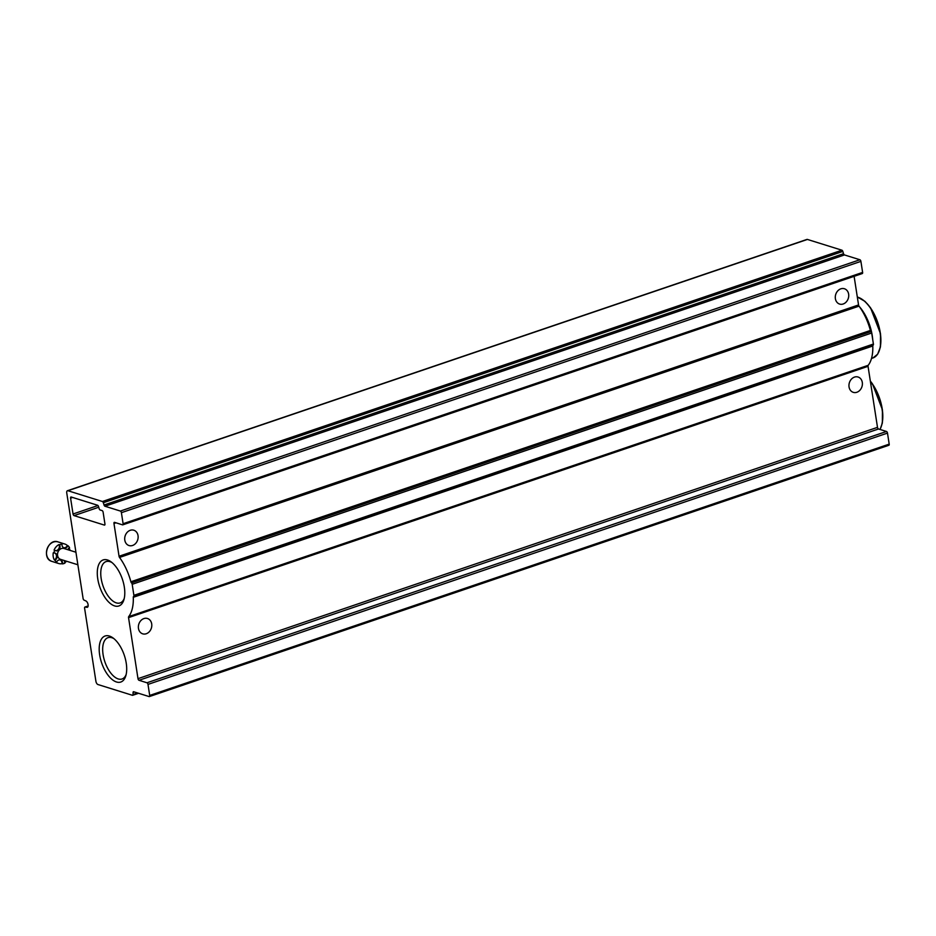 <?xml version="1.0" encoding="UTF-8"?>
<svg xmlns="http://www.w3.org/2000/svg" width="936" height="936" viewBox="0 0 936 936"><rect width="100%" height="100%" fill="white"/><g stroke="black" fill="none" stroke-linecap="round" stroke-linejoin="round"><path stroke-width="1.4" d="M95.905 681.268A2.925 1.439 -108.8 0 0 97.929 684.52L132.421 695.296A1.462 0.714 -108.8 0 0 132.678 695.296A1.462 0.714 -108.8 0 0 133.029 694.547A353.925 173.745 -108.8 0 0 133.064 692.5A1.462 0.714 -108.8 0 1 133.415 691.739A1.462 0.714 -108.8 0 1 133.672 691.751L149.117 696.571A1.462 0.714 -108.8 0 0 149.374 696.571A1.462 0.714 -108.8 0 0 149.701 695.436L147.993 684.403A1.462 0.714 -108.8 0 0 146.975 682.777L139.008 680.285A1.462 0.714 -108.8 0 1 137.99 678.658L128.548 617.62A1.462 0.714 -108.8 0 1 128.688 616.625A39.417 19.352 -108.8 0 0 133.298 597.297A1.462 0.714 -108.8 0 1 133.614 596.454A1.462 0.714 -108.8 0 0 133.895 595.343L132.187 584.31A1.462 0.714 -108.8 0 0 131.508 582.882A1.462 0.714 -108.8 0 1 130.888 581.759A39.417 19.352 -108.8 0 0 119.527 557.446A1.462 0.714 -108.8 0 1 119.047 556.253L113.97 523.493A1.462 0.714 -108.8 0 1 114.297 522.358A1.462 0.714 -108.8 0 1 114.555 522.358L122.534 524.85A1.462 0.714 -108.8 0 0 122.78 524.85A1.462 0.714 -108.8 0 0 123.107 523.715L121.399 512.682A1.462 0.714 -108.8 0 0 120.393 511.056L104.961 506.236A1.462 0.714 -108.8 0 1 104.036 505.007A353.925 173.745 -108.8 0 0 103.334 502.726A1.462 0.714 -108.8 0 0 102.422 501.509L67.93 490.733A2.925 1.439 -108.8 0 0 67.415 490.733A2.925 1.439 -108.8 0 0 66.76 493.003L83.093 598.502A1.462 0.714 -108.8 0 0 84.029 600.105L86.065 601.029A3.405 1.673 -108.8 0 1 88.042 604.399A3.405 1.673 -108.8 0 1 87.329 607.3A3.405 1.673 -108.8 0 1 87.048 607.347L85.106 607.031A1.462 0.714 -108.8 0 0 84.919 607.043A1.462 0.714 -108.8 0 0 84.591 608.178L95.905 681.268M888.615 445.267A1.462 0.714 -108.8 0 0 888.872 445.267A1.462 0.714 -108.8 0 0 889.2 444.132L887.492 433.099A1.462 0.714 -108.8 0 0 886.486 431.473L878.506 428.98L139.008 680.285M854.112 276.331L858.546 304.949A1.462 0.714 -108.8 0 0 859.026 306.142A39.417 19.352 -108.8 0 1 870.398 330.455A1.462 0.714 -108.8 0 0 871.006 331.578A1.462 0.714 -108.8 0 1 871.697 333.005L873.405 344.038A1.462 0.714 -108.8 0 1 873.112 345.15A1.462 0.714 -108.8 0 0 872.797 345.992A39.417 19.352 -108.8 0 1 868.187 365.321A1.462 0.714 -108.8 0 0 868.046 366.315L877.5 427.354A1.462 0.714 -108.8 0 0 878.506 428.98M862.302 382.426A8.026 6.587 107.3 0 0 858.066 377.021A8.026 6.587 107.3 0 0 854.498 377.091A8.026 6.587 107.3 0 0 848.975 384.836A8.026 6.587 107.3 0 0 853.281 392.348A8.026 6.587 107.3 0 0 859.962 390.172A8.026 6.587 107.3 0 0 862.302 382.426M151.702 623.914A8.026 6.587 107.3 0 0 147.478 618.497A8.026 6.587 107.3 0 0 143.91 618.579A8.026 6.587 107.3 0 0 138.388 626.313A8.026 6.587 107.3 0 0 142.681 633.824A8.026 6.587 107.3 0 0 149.374 631.648A8.026 6.587 107.3 0 0 151.702 623.914M138.037 535.638A8.026 6.587 107.3 0 0 133.813 530.221A8.026 6.587 107.3 0 0 130.244 530.303A8.026 6.587 107.3 0 0 124.722 538.036A8.026 6.587 107.3 0 0 129.016 545.548A8.026 6.587 107.3 0 0 135.708 543.371A8.026 6.587 107.3 0 0 138.037 535.638M848.636 294.161A8.026 6.587 107.3 0 0 844.401 288.744A8.026 6.587 107.3 0 0 840.844 288.826A8.026 6.587 107.3 0 0 835.31 296.56A8.026 6.587 107.3 0 0 839.615 304.071A8.026 6.587 107.3 0 0 846.296 301.895A8.026 6.587 107.3 0 0 848.636 294.161M862.033 273.546A1.462 0.714 -108.8 0 0 862.29 273.546A1.462 0.714 -108.8 0 0 862.618 272.411L860.909 261.378A1.462 0.714 -108.8 0 0 859.903 259.752L844.459 254.931L104.961 506.236M67.415 490.733L806.926 239.429A2.925 1.439 -108.8 0 1 807.429 239.44L841.92 250.204A1.462 0.714 -108.8 0 1 842.833 251.421A353.925 173.745 -108.8 0 1 843.547 253.703A1.462 0.714 -108.8 0 0 844.459 254.931M74.061 515.619L104.352 525.084A1.462 0.714 -108.8 0 0 104.61 525.084A1.462 0.714 -108.8 0 0 104.937 523.949L103.124 512.226A1.462 0.714 -108.8 0 0 102.118 510.6L100.105 509.968A1.462 0.714 -108.8 0 1 99.181 508.728A338.738 166.292 -108.8 0 0 98.491 506.47A1.462 0.714 -108.8 0 0 97.566 505.241L71.171 497.004A1.462 0.714 -108.8 0 0 70.914 497.004A1.462 0.714 -108.8 0 0 70.586 498.127L73.043 513.993A1.462 0.714 -108.8 0 0 74.061 515.619L98.725 507.242M109.395 636.047A24.324 11.946 -108.8 0 0 102.726 665.765A24.324 11.946 -108.8 0 0 125.787 675.886A24.324 11.946 -108.8 0 0 112.858 637.825A24.324 11.946 -108.8 0 0 109.395 636.047M107.476 559.974A24.324 11.946 -108.8 0 0 100.819 589.692A24.324 11.946 -108.8 0 0 123.88 599.812A24.324 11.946 -108.8 0 0 110.939 561.752A24.324 11.946 -108.8 0 0 107.476 559.974M112.004 562.583A21.832 10.717 -108.8 0 0 109.91 561.635A21.832 10.717 -108.8 0 0 106.072 561.588A21.832 10.717 -108.8 0 0 102.948 585.702A21.832 10.717 -108.8 0 0 120.124 602.924A21.832 10.717 -108.8 0 0 124.219 598.514M113.923 638.656A21.832 10.717 -108.8 0 0 111.817 637.708A21.832 10.717 -108.8 0 0 107.991 637.662A21.832 10.717 -108.8 0 0 104.867 661.775A21.832 10.717 -108.8 0 0 122.031 678.986A21.832 10.717 -108.8 0 0 126.126 674.587M64.748 562.653A10.226 8.389 107.3 0 0 66.596 561.249M69.989 550.38A10.226 8.389 107.3 0 0 69.147 547.934M67.813 549.701A3.896 3.194 -72.7 0 1 69.545 547.665A10.226 8.389 -72.7 0 0 68 545.735L67.369 545.536A3.896 3.194 -72.7 0 1 63.73 547.735M67.369 545.536A10.226 8.389 107.3 0 0 64.689 543.98A10.226 8.389 107.3 0 0 61.343 543.781L61.987 543.98A10.226 8.389 -72.7 0 0 59.623 544.775L58.991 544.577A3.896 3.194 -72.7 0 1 58.711 548.812A3.896 3.194 -72.7 0 1 55.294 550.602M58.991 544.577A10.226 8.389 107.3 0 0 54.089 550.04L54.721 550.239A10.226 8.389 -72.7 0 0 53.902 552.977L53.27 552.778A10.226 8.389 107.3 0 0 54.382 560.009A3.896 3.194 -72.7 0 0 56.476 556.358A3.896 3.194 -72.7 0 0 54.686 553M60.197 559.939A3.896 3.194 -72.7 0 1 61.952 563.694A10.226 8.389 107.3 0 1 58.594 563.495A10.226 8.389 107.3 0 1 55.926 561.939L56.558 562.138A10.226 8.389 -72.7 0 1 55.025 560.208L54.382 560.009M64.584 560.617A3.896 3.194 -72.7 0 0 64.947 563.098A10.226 8.389 -72.7 0 1 63.777 563.589A10.226 8.389 -72.7 0 1 62.583 563.893L61.952 563.694M68 545.735A3.896 3.194 -72.7 0 1 64.046 547.852A3.896 3.194 -72.7 0 1 61.987 543.98M59.623 544.775A3.896 3.194 -72.7 0 1 59.237 549.175A3.896 3.194 -72.7 0 1 55.61 550.719A3.896 3.194 -72.7 0 1 54.721 550.239M53.902 552.977A3.896 3.194 -72.7 0 1 55.013 553.082A3.896 3.194 -72.7 0 1 57.119 556.358A3.896 3.194 -72.7 0 1 55.025 560.208M56.558 562.138A3.896 3.194 -72.7 0 1 60.524 560.009A3.896 3.194 -72.7 0 1 62.583 563.893M77.875 564.771L60.583 559.365A5.698 4.668 -72.7 0 1 57.529 554.042A5.698 4.668 -72.7 0 1 61.448 548.554A5.698 4.668 -72.7 0 1 63.976 548.496L75.933 552.228M872.726 339.663A32.116 15.772 -108.8 0 0 859.494 306.774M871.1 331.672A32.116 15.772 -108.8 0 0 862.021 310.612M137.627 692.979L133.029 694.547M134.515 692.008L133.064 692.5M889.2 444.132L149.701 695.436M887.492 433.099L147.993 684.403M886.486 431.473L146.975 682.777M877.5 427.354L137.99 678.658M868.046 366.315L128.548 617.62M868.187 365.321L128.688 616.625M872.797 345.992L133.298 597.297M873.112 345.15L133.614 596.454M873.405 344.038L133.895 595.343M871.697 333.005L132.187 584.31M871.006 331.578L131.508 582.882M870.398 330.455L130.888 581.759M859.026 306.142L119.527 557.446M858.546 304.949L119.047 556.253M115.982 522.803L113.97 523.493M862.618 272.411L123.107 523.715M860.909 261.378L121.399 512.682M859.903 259.752L120.393 511.056M843.547 253.703L104.036 505.007M842.833 251.421L103.334 502.726M841.92 250.204L102.422 501.509M807.429 239.44L67.93 490.733M88.124 606.001L85.106 607.031M97.976 505.522L73.043 513.993M72.61 497.449L70.586 498.127M51.983 561.424C41.301 558.769 47.771 538.024 58.067 541.909A10.226 8.389 107.3 0 0 47.022 549.175A10.226 8.389 107.3 0 0 51.983 561.424L58.594 563.495M879.618 349.537A31.543 15.479 -108.8 0 0 862.699 299.754M857.317 296.981L865.004 301.38L870.538 307.78L880.507 333.719L880.437 346.917L877.652 354.194L872.925 357.973A32.116 15.772 -108.8 0 0 878.939 327.261A32.116 15.772 -108.8 0 0 857.329 297.051M881.537 425.611A31.543 15.479 -108.8 0 0 870.363 381.245M879.969 429.437A32.116 15.772 -108.8 0 0 870.398 381.525M138.598 693.283L132.678 695.296M888.872 445.267L149.374 696.571M862.29 273.546L122.78 524.85M88.124 605.955L84.919 607.043M58.067 541.909L64.689 543.98M872.925 357.973L871.498 358.453M880.074 429.472L882.355 422.99L882.426 409.792L872.457 383.842L870.328 381.034"/></g></svg>
